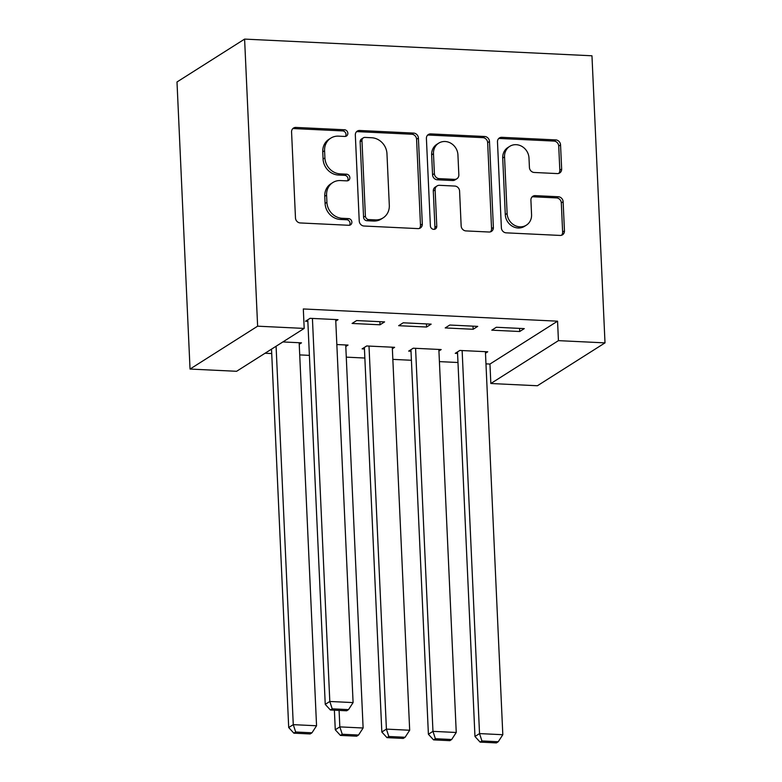 <?xml version="1.0" encoding="UTF-8"?>
<svg xmlns="http://www.w3.org/2000/svg" width="782" height="782" viewBox="0 0 782 782"><rect width="100%" height="100%" fill="white"/><g stroke="black" fill="none" stroke-linecap="round" stroke-linejoin="round"><path stroke-width="1.17" d="M347.843 133.263A3.441 3.099 57.6 0 0 344.491 129.763L295.928 127.427A4.917 4.428 57.6 0 0 293.514 128.053A4.917 4.428 57.6 0 0 291.569 131.982L295.479 217.953A4.917 4.428 57.6 0 0 300.259 222.948L348.821 225.284A3.441 3.099 57.6 0 0 351.871 222.098A3.441 3.099 57.6 0 0 348.518 218.598L342.233 218.295A15.728 14.184 57.6 0 1 326.915 202.313L326.593 195.148A15.728 14.184 57.6 0 1 332.8 182.568A15.728 14.184 57.6 0 1 340.522 180.564L346.807 180.867A3.441 3.099 57.6 0 0 349.857 177.68A3.441 3.099 57.6 0 0 346.504 174.181L340.219 173.878A15.728 14.184 57.6 0 1 324.901 157.896L324.579 150.731A15.728 14.184 57.6 0 1 330.776 138.15A15.728 14.184 57.6 0 1 338.508 136.146L344.794 136.449A3.441 3.099 57.6 0 0 347.843 133.263M345.448 136.41A3.441 3.099 57.6 0 0 342.663 130.917L294.1 128.59A4.917 4.428 57.6 0 0 292.673 128.756M349.486 225.245A3.441 3.099 57.6 0 0 346.69 219.752L340.414 219.459L342.233 218.295M347.472 180.828A3.441 3.099 57.6 0 0 344.676 175.334L338.391 175.031L340.219 173.878M557.292 173.584A4.917 4.428 57.6 0 0 559.707 172.959A4.917 4.428 57.6 0 0 561.652 169.029L560.547 144.905A4.917 4.428 57.6 0 0 555.767 139.91L501.829 137.319A4.917 4.428 57.6 0 0 499.415 137.945A4.917 4.428 57.6 0 0 497.479 141.874L501.379 227.845A4.917 4.428 57.6 0 0 506.169 232.84L560.098 235.431A4.917 4.428 57.6 0 0 562.522 234.805A4.917 4.428 57.6 0 0 564.457 230.876L563.128 201.746A4.917 4.428 57.6 0 0 558.348 196.751L535.259 195.637A4.917 4.428 57.6 0 0 532.845 196.262A4.917 4.428 57.6 0 0 530.91 200.192L531.564 214.639A13.147 11.857 57.6 0 1 526.384 225.157A13.147 11.857 57.6 0 1 513.96 224.972A13.147 11.857 57.6 0 1 507.117 213.466L504.546 156.869A13.147 11.857 57.6 0 1 509.727 146.361A13.147 11.857 57.6 0 1 522.151 146.547A13.147 11.857 57.6 0 1 528.994 158.042L529.424 167.475A4.917 4.428 57.6 0 0 534.214 172.47L557.292 173.584M557.556 321.177L303.308 308.958L304.198 328.42L236.594 371.294L190.036 369.055L176.996 81.973L244.6 39.1L591.964 55.786L605.004 342.878L558.436 340.639L557.556 321.177L489.952 364.05L490.842 383.512L558.436 340.639M304.198 328.42L257.63 326.182L244.6 39.1M418.409 138.082A4.917 4.428 57.6 0 0 413.619 133.087L359.681 130.486A4.917 4.428 57.6 0 0 357.266 131.112A4.917 4.428 57.6 0 0 355.331 135.051L359.231 221.023A4.917 4.428 57.6 0 0 364.021 226.018L417.959 228.608A4.917 4.428 57.6 0 0 420.374 227.982A4.917 4.428 57.6 0 0 422.309 224.053L418.409 138.082L416.581 139.235A4.917 4.428 57.6 0 0 411.791 134.24L357.863 131.65A4.917 4.428 57.6 0 0 356.436 131.826M430.755 133.908L484.693 136.498A4.917 4.428 57.6 0 1 489.483 141.493L493.383 227.464A4.917 4.428 57.6 0 1 491.448 231.394A4.917 4.428 57.6 0 1 489.033 232.019L465.945 230.915A4.917 4.428 57.6 0 1 461.155 225.92L459.581 191.052A4.917 4.428 57.6 0 0 454.792 186.057L439.474 185.314A4.917 4.428 57.6 0 0 437.06 185.94A4.917 4.428 57.6 0 0 435.124 189.879L436.776 226.174A3.441 3.099 57.6 0 1 432.163 228.872A3.441 3.099 57.6 0 1 430.374 225.871L426.405 138.463A4.917 4.428 57.6 0 1 428.341 134.533A4.917 4.428 57.6 0 1 430.755 133.908L428.927 135.061L482.865 137.652L484.693 136.498M473.159 329.271L477.724 326.377L449.787 325.029L445.212 327.932L473.159 329.271L473.012 326.153M438.927 350.981L441.185 349.554L413.248 348.205L408.673 351.108L411 351.216M380.023 324.794L384.597 321.901L356.651 320.561L352.086 323.455L380.023 324.794L379.886 321.676M336.837 344.539L348.049 345.077L345.791 346.504M265.069 353.239L271.725 353.562M299.711 354.901L309.398 355.37M346.279 357.139L364.852 358.039M392.847 359.378L411.42 360.267M439.406 361.616L457.978 362.506M485.974 363.855L489.952 364.05M282.879 341.939L301.49 342.839L299.232 344.266M335.771 321.099L338.029 319.662L310.092 318.323L305.518 321.216L307.854 321.334M392.359 348.743L394.617 347.316L366.68 345.967L362.115 348.87L364.441 348.977M426.591 327.032L431.156 324.139L403.219 322.8L398.654 325.693L426.591 327.032L426.444 323.914M485.485 353.22L487.743 351.783L459.806 350.444L455.241 353.337L457.568 353.454M519.717 331.509L524.282 328.616L496.345 327.267L491.78 330.17L519.717 331.509L519.58 328.391M605.004 342.878L537.4 385.751L490.842 383.512M257.63 326.182L190.036 369.055M330.776 138.15L328.948 139.304A15.728 14.184 57.6 0 0 322.751 151.884L324.579 150.731M338.391 175.031A15.728 14.184 57.6 0 1 323.074 159.049L322.751 151.884M332.8 182.568L330.972 183.721A15.728 14.184 57.6 0 0 324.765 196.302L326.593 195.148M340.414 219.459A15.728 14.184 57.6 0 1 325.087 203.467L324.765 196.302M419.377 228.432A4.917 4.428 57.6 0 0 420.481 225.206L416.581 139.235M365.018 137.417A3.441 3.099 57.6 0 0 361.968 140.613L365.399 216.076A3.441 3.099 57.6 0 0 368.742 219.566L375.37 219.889A15.728 14.184 57.6 0 0 383.102 217.885A15.728 14.184 57.6 0 0 389.309 205.304L386.963 153.722A15.728 14.184 57.6 0 0 371.646 137.74L365.018 137.417M363.327 137.857L361.499 139.02A3.441 3.099 57.6 0 0 360.14 141.767L361.968 140.613M383.102 217.885L381.274 219.048A15.728 14.184 57.6 0 1 373.552 221.042L366.924 220.729A3.441 3.099 57.6 0 1 363.571 217.23L360.14 141.767M490.451 231.843A4.917 4.428 57.6 0 0 491.555 228.618L487.655 142.656A4.917 4.428 57.6 0 0 482.865 137.652M437.06 185.94L435.232 187.103A4.917 4.428 57.6 0 0 433.296 191.033L434.948 227.327L436.776 226.174M434.381 229.322A3.441 3.099 57.6 0 0 434.948 227.327M457.929 154.865A13.147 11.857 57.6 0 0 451.087 143.37A13.147 11.857 57.6 0 0 438.663 143.184A13.147 11.857 57.6 0 0 433.482 153.692L434.391 173.633A4.917 4.428 57.6 0 0 439.171 178.628L454.489 179.371A4.917 4.428 57.6 0 0 456.903 178.746A4.917 4.428 57.6 0 0 458.839 174.806L457.929 154.865M438.663 143.184L436.835 144.338A13.147 11.857 57.6 0 0 431.654 154.856L433.482 153.692M456.903 178.746L455.075 179.899A4.917 4.428 57.6 0 1 452.661 180.525L437.343 179.792A4.917 4.428 57.6 0 1 432.563 174.797L431.654 154.856M428.927 135.061A4.917 4.428 57.6 0 0 427.51 135.237M509.727 146.361L507.899 147.515A13.147 11.857 57.6 0 0 502.718 158.032L504.546 156.869M526.384 225.157L524.556 226.321A13.147 11.857 57.6 0 1 512.132 226.125A13.147 11.857 57.6 0 1 505.289 214.63L502.718 158.032M561.525 235.265A4.917 4.428 57.6 0 0 562.629 232.039L561.31 202.9A4.917 4.428 57.6 0 0 556.52 197.905L533.441 196.8A4.917 4.428 57.6 0 0 532.014 196.966M558.719 173.409A4.917 4.428 57.6 0 0 559.824 170.183L558.729 146.068A4.917 4.428 57.6 0 0 553.939 141.073L500.001 138.482A4.917 4.428 57.6 0 0 498.584 138.649M271.52 349.143L288.705 727.543L293.27 724.65L276.085 346.25M299.164 342.721L316.554 725.764L311.979 732.793L295.684 732.011L293.856 733.164L310.151 733.956L311.979 732.793M295.684 732.011L293.27 724.65L316.554 725.764M293.856 733.164L288.705 727.543M335.703 319.555L353.093 702.588L329.808 701.474L325.244 704.367L330.395 709.997L346.69 710.779L348.518 709.616L332.223 708.834L330.395 709.997M307.776 319.789L325.244 704.367M312.419 318.43L329.808 701.474L332.223 708.834M348.518 709.616L353.093 702.588M334.383 710.183L335.273 729.782L339.838 726.889L339.085 710.408M345.722 344.96L363.122 728.003L358.547 735.031L342.242 734.249L340.414 735.403L356.719 736.185L358.547 735.031M342.242 734.249L339.838 726.889L363.122 728.003M340.414 735.403L335.273 729.782M364.373 347.433L381.831 732.02L386.406 729.117L369.006 346.084M392.29 347.198L409.68 730.241L405.105 737.27L388.81 736.488L386.982 737.641L403.277 738.423L405.105 737.27M388.81 736.488L386.406 729.117L409.68 730.241M386.982 737.641L381.831 732.02M410.931 349.671L428.399 734.259L432.964 731.356L415.574 348.322M438.858 349.437L456.248 732.48L451.673 739.508L435.378 738.716L433.551 739.88L449.846 740.662L451.673 739.508M435.378 738.716L432.964 731.356L456.248 732.48M433.551 739.88L428.399 734.259M457.499 351.91L474.967 736.497L479.532 733.594L462.133 350.551M485.417 351.675L502.816 734.718L498.242 741.737L481.937 740.955L480.109 742.118L496.414 742.9L498.242 741.737M481.937 740.955L479.532 733.594L502.816 734.718M480.109 742.118L474.967 736.497M342.663 130.917L344.491 129.763M346.69 219.752L348.518 218.598M344.676 175.334L346.504 174.181M323.074 159.049L324.901 157.896M325.087 203.467L326.915 202.313M294.1 128.59L295.928 127.427M420.481 225.206L422.309 224.053M357.863 131.65L359.681 130.486M411.791 134.24L413.619 133.087M363.571 217.23L365.399 216.076M366.924 220.729L368.742 219.566M373.552 221.042L375.37 219.889M487.655 142.656L489.483 141.493M491.555 228.618L493.383 227.464M433.296 191.033L435.124 189.879M432.563 174.797L434.391 173.633M437.343 179.792L439.171 178.628M452.661 180.525L454.489 179.371M505.289 214.63L507.117 213.466M533.441 196.8L535.259 195.637M556.52 197.905L558.348 196.751M561.31 202.9L563.128 201.746M562.629 232.039L564.457 230.876M500.001 138.482L501.829 137.319M553.939 141.073L555.767 139.91M558.729 146.068L560.547 144.905M559.824 170.183L561.652 169.029"/></g></svg>
